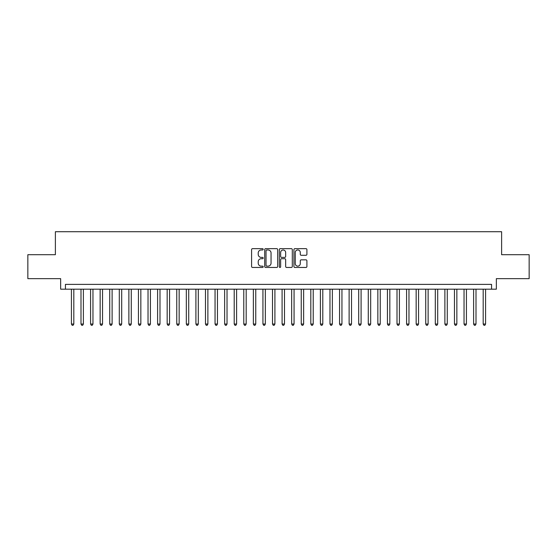<?xml version="1.0" encoding="UTF-8"?>
<svg xmlns="http://www.w3.org/2000/svg" width="557" height="557" viewBox="0 0 557 557"><rect width="100%" height="100%" fill="white"/><g stroke="black" fill="none" stroke-linecap="round" stroke-linejoin="round"><path stroke-width="0.84" d="M263.176 249.313A0.661 0.661 0 0 0 262.521 248.659L252.537 248.659A0.94 0.94 0 0 0 251.597 249.599L251.597 266.518A0.94 0.94 0 0 0 252.537 267.457L262.521 267.457A0.661 0.661 0 0 0 263.176 266.796A0.661 0.661 0 0 0 262.521 266.142L261.226 266.142A3.008 3.008 0 0 1 258.218 263.134L258.218 261.72A3.008 3.008 0 0 1 261.226 258.713L262.521 258.713A0.661 0.661 0 0 0 263.176 258.058A0.661 0.661 0 0 0 262.521 257.397L261.226 257.397A3.008 3.008 0 0 1 258.218 254.389L258.218 252.982A3.008 3.008 0 0 1 261.226 249.975L262.521 249.975A0.661 0.661 0 0 0 263.176 249.313M305.967 255.28A0.94 0.94 0 0 0 306.907 254.34L306.907 249.599A0.94 0.94 0 0 0 305.967 248.659L294.876 248.659A0.94 0.94 0 0 0 293.936 249.599L293.936 266.518A0.94 0.94 0 0 0 294.876 267.457L305.967 267.457A0.94 0.94 0 0 0 306.907 266.518L306.907 260.78A0.94 0.94 0 0 0 305.967 259.841L301.226 259.841A0.94 0.94 0 0 0 300.286 260.78L300.286 263.621A2.513 2.513 0 0 1 297.772 266.142A2.513 2.513 0 0 1 295.252 263.621L295.252 252.488A2.513 2.513 0 0 1 297.772 249.975A2.513 2.513 0 0 1 300.286 252.488L300.286 254.34A0.94 0.94 0 0 0 301.226 255.28L305.967 255.28M491.566 289.18L496.35 289.18L496.35 278.646L529.15 278.646L529.15 254.702L501.62 254.702L501.62 231.719L55.38 231.719L55.38 254.702L27.85 254.702L27.85 278.646L60.65 278.646L60.65 289.18L491.566 289.18L491.566 284.39L65.434 284.39L65.434 289.18M277.678 249.599A0.94 0.94 0 0 0 276.738 248.659L265.647 248.659A0.94 0.94 0 0 0 264.707 249.599L264.707 266.518A0.94 0.94 0 0 0 265.647 267.457L276.738 267.457A0.94 0.94 0 0 0 277.678 266.518L277.678 249.599M280.262 248.659L291.353 248.659A0.94 0.94 0 0 1 292.293 249.599L292.293 266.518A0.94 0.94 0 0 1 291.353 267.457L286.604 267.457A0.94 0.94 0 0 1 285.664 266.518L285.664 259.653A0.94 0.94 0 0 0 284.724 258.713L281.577 258.713A0.94 0.94 0 0 0 280.637 259.653L280.637 266.796A0.661 0.661 0 0 1 279.983 267.457A0.661 0.661 0 0 1 279.322 266.796L279.322 249.599A0.94 0.94 0 0 1 280.262 248.659M266.678 249.975A0.661 0.661 0 0 0 266.023 250.629L266.023 265.48A0.661 0.661 0 0 0 266.678 266.142L268.042 266.142A3.008 3.008 0 0 0 271.05 263.134L271.05 252.982A3.008 3.008 0 0 0 268.042 249.975L266.678 249.975M285.664 252.53A2.513 2.513 0 0 0 283.151 250.016A2.513 2.513 0 0 0 280.637 252.53L280.637 256.457A0.94 0.94 0 0 0 281.577 257.397L284.724 257.397A0.94 0.94 0 0 0 285.664 256.457L285.664 252.53M71.421 289.18L71.421 324.035L73.816 324.035L73.816 289.18M73.816 324.035L73.099 325.281L72.138 325.281L71.421 324.035M80.995 289.18L80.995 324.035L83.39 324.035L83.39 289.18M83.39 324.035L82.673 325.281L81.712 325.281L80.995 324.035M90.575 289.18L90.575 324.035L92.963 324.035L92.963 289.18M92.963 324.035L92.246 325.281L91.292 325.281L90.575 324.035M100.149 289.18L100.149 324.035L102.544 324.035L102.544 289.18M102.544 324.035L101.827 325.281L100.866 325.281L100.149 324.035M109.722 289.18L109.722 324.035L112.117 324.035L112.117 289.18M112.117 324.035L111.4 325.281L110.439 325.281L109.722 324.035M119.302 289.18L119.302 324.035L121.698 324.035L121.698 289.18M121.698 324.035L120.973 325.281L120.02 325.281L119.302 324.035M128.876 289.18L128.876 324.035L131.271 324.035L131.271 289.18M131.271 324.035L130.554 325.281L129.593 325.281L128.876 324.035M138.449 289.18L138.449 324.035L140.844 324.035L140.844 289.18M140.844 324.035L140.127 325.281L139.173 325.281L138.449 324.035M148.03 289.18L148.03 324.035L150.425 324.035L150.425 289.18M150.425 324.035L149.701 325.281L148.747 325.281L148.03 324.035M157.603 289.18L157.603 324.035L159.998 324.035L159.998 289.18M159.998 324.035L159.281 325.281L158.32 325.281L157.603 324.035M167.177 289.18L167.177 324.035L169.572 324.035L169.572 289.18M169.572 324.035L168.855 325.281L167.901 325.281L167.177 324.035M176.757 289.18L176.757 324.035L179.152 324.035L179.152 289.18M179.152 324.035L178.435 325.281L177.474 325.281L176.757 324.035M186.33 289.18L186.33 324.035L188.726 324.035L188.726 289.18M188.726 324.035L188.008 325.281L187.048 325.281L186.33 324.035M195.911 289.18L195.911 324.035L198.299 324.035L198.299 289.18M198.299 324.035L197.582 325.281L196.628 325.281L195.911 324.035M205.484 289.18L205.484 324.035L207.879 324.035L207.879 289.18M207.879 324.035L207.162 325.281L206.201 325.281L205.484 324.035M215.058 289.18L215.058 324.035L217.453 324.035L217.453 289.18M217.453 324.035L216.736 325.281L215.775 325.281L215.058 324.035M224.638 289.18L224.638 324.035L227.026 324.035L227.026 289.18M227.026 324.035L226.309 325.281L225.355 325.281L224.638 324.035M234.212 289.18L234.212 324.035L236.607 324.035L236.607 289.18M236.607 324.035L235.89 325.281L234.929 325.281L234.212 324.035M243.785 289.18L243.785 324.035L246.18 324.035L246.18 289.18M246.18 324.035L245.463 325.281L244.502 325.281L243.785 324.035M253.365 289.18L253.365 324.035L255.76 324.035L255.76 289.18M255.76 324.035L255.036 325.281L254.083 325.281L253.365 324.035M262.939 289.18L262.939 324.035L265.334 324.035L265.334 289.18M265.334 324.035L264.617 325.281L263.656 325.281L262.939 324.035M272.512 289.18L272.512 324.035L274.907 324.035L274.907 289.18M274.907 324.035L274.19 325.281L273.236 325.281L272.512 324.035M282.093 289.18L282.093 324.035L284.488 324.035L284.488 289.18M284.488 324.035L283.764 325.281L282.81 325.281L282.093 324.035M291.666 289.18L291.666 324.035L294.061 324.035L294.061 289.18M294.061 324.035L293.344 325.281L292.383 325.281L291.666 324.035M301.24 289.18L301.24 324.035L303.635 324.035L303.635 289.18M303.635 324.035L302.917 325.281L301.964 325.281L301.24 324.035M310.82 289.18L310.82 324.035L313.215 324.035L313.215 289.18M313.215 324.035L312.498 325.281L311.537 325.281L310.82 324.035M320.393 289.18L320.393 324.035L322.788 324.035L322.788 289.18M322.788 324.035L322.071 325.281L321.111 325.281L320.393 324.035M329.974 289.18L329.974 324.035L332.362 324.035L332.362 289.18M332.362 324.035L331.645 325.281L330.691 325.281L329.974 324.035M339.547 289.18L339.547 324.035L341.942 324.035L341.942 289.18M341.942 324.035L341.225 325.281L340.264 325.281L339.547 324.035M349.121 289.18L349.121 324.035L351.516 324.035L351.516 289.18M351.516 324.035L350.799 325.281L349.838 325.281L349.121 324.035M358.701 289.18L358.701 324.035L361.089 324.035L361.089 289.18M361.089 324.035L360.372 325.281L359.418 325.281L358.701 324.035M368.274 289.18L368.274 324.035L370.67 324.035L370.67 289.18M370.67 324.035L369.952 325.281L368.992 325.281L368.274 324.035M377.848 289.18L377.848 324.035L380.243 324.035L380.243 289.18M380.243 324.035L379.526 325.281L378.565 325.281L377.848 324.035M387.428 289.18L387.428 324.035L389.823 324.035L389.823 289.18M389.823 324.035L389.099 325.281L388.145 325.281L387.428 324.035M397.002 289.18L397.002 324.035L399.397 324.035L399.397 289.18M399.397 324.035L398.68 325.281L397.719 325.281L397.002 324.035M406.575 289.18L406.575 324.035L408.97 324.035L408.97 289.18M408.97 324.035L408.253 325.281L407.299 325.281L406.575 324.035M416.156 289.18L416.156 324.035L418.551 324.035L418.551 289.18M418.551 324.035L417.827 325.281L416.873 325.281L416.156 324.035M425.729 289.18L425.729 324.035L428.124 324.035L428.124 289.18M428.124 324.035L427.407 325.281L426.446 325.281L425.729 324.035M435.302 289.18L435.302 324.035L437.698 324.035L437.698 289.18M437.698 324.035L436.98 325.281L436.027 325.281L435.302 324.035M444.883 289.18L444.883 324.035L447.278 324.035L447.278 289.18M447.278 324.035L446.561 325.281L445.6 325.281L444.883 324.035M454.456 289.18L454.456 324.035L456.851 324.035L456.851 289.18M456.851 324.035L456.134 325.281L455.173 325.281L454.456 324.035M464.037 289.18L464.037 324.035L466.425 324.035L466.425 289.18M466.425 324.035L465.708 325.281L464.754 325.281L464.037 324.035M473.61 289.18L473.61 324.035L476.005 324.035L476.005 289.18M476.005 324.035L475.288 325.281L474.327 325.281L473.61 324.035M483.184 289.18L483.184 324.035L485.579 324.035L485.579 289.18M485.579 324.035L484.862 325.281L483.901 325.281L483.184 324.035"/></g></svg>

